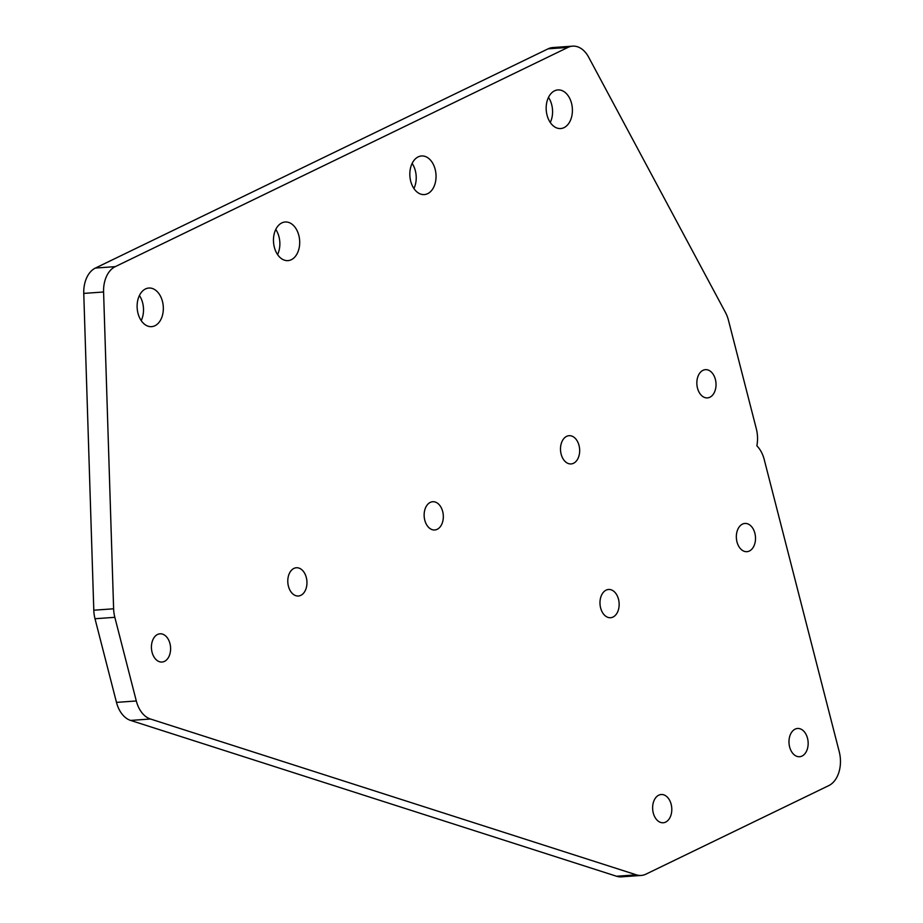 <?xml version="1.0" encoding="UTF-8"?>
<svg xmlns="http://www.w3.org/2000/svg" width="923" height="923" viewBox="0 0 923 923"><rect width="100%" height="100%" fill="white"/><g stroke="black" fill="none" stroke-linecap="round" stroke-linejoin="round"><path stroke-width="1.38" d="M588.609 57.111A26.963 18.218 85.9 0 0 572.606 46.15A26.963 18.218 85.9 0 0 567.933 47.419L115.26 266.643A26.963 18.218 85.9 0 0 103.584 291.991L113.621 608.799A26.963 18.218 85.9 0 0 114.833 617.325L136.304 700.972A26.963 18.218 85.9 0 0 150.449 719.005L636.409 874.842A26.963 18.218 85.9 0 0 641.231 875.442A26.963 18.218 85.9 0 0 645.892 874.173L828.773 785.611A26.963 18.218 85.9 0 0 839.238 751.726L764.221 459.539A26.963 18.218 85.9 0 0 756.86 445.809A26.963 18.218 85.9 0 0 756.318 428.78L728.432 320.166A26.963 18.218 85.9 0 0 725.478 312.493L588.609 57.111M572.606 46.15L552.773 47.558A26.963 18.218 85.9 0 0 548.112 48.827L95.427 268.051A26.963 18.218 85.9 0 0 83.762 293.41L93.8 610.207A26.963 18.218 85.9 0 0 95 618.733L116.483 702.38A26.963 18.218 85.9 0 0 130.616 720.425L616.576 876.25A26.963 18.218 85.9 0 0 621.398 876.85L641.231 875.442M413.919 188.523A19.36 13.084 85.9 0 0 412.131 163.429M141.207 320.593A19.36 13.084 85.9 0 0 139.419 295.498M277.558 254.563A19.36 13.084 85.9 0 0 275.769 229.458M550.27 122.494A19.36 13.084 85.9 0 0 548.481 97.388M789.626 746.938A14.157 9.565 85.9 0 0 799.572 756.722A14.157 9.565 85.9 0 0 808.11 741.919A14.157 9.565 85.9 0 0 797.564 728.478A14.157 9.565 85.9 0 0 789.626 746.938M600.619 607.934A14.157 9.565 85.9 0 0 610.576 617.718A14.157 9.565 85.9 0 0 619.102 602.915A14.157 9.565 85.9 0 0 608.569 589.474A14.157 9.565 85.9 0 0 600.619 607.934M653.265 812.967A14.157 9.565 85.9 0 0 663.222 822.762A14.157 9.565 85.9 0 0 671.748 807.96A14.157 9.565 85.9 0 0 661.214 794.518A14.157 9.565 85.9 0 0 653.265 812.967M736.981 541.893A14.157 9.565 85.9 0 0 746.926 551.677A14.157 9.565 85.9 0 0 755.464 536.886A14.157 9.565 85.9 0 0 744.919 523.445A14.157 9.565 85.9 0 0 736.981 541.893M547.42 116.425A19.36 13.084 85.9 0 0 560.665 128.551A19.36 13.084 85.9 0 0 572.341 108.303A19.36 13.084 85.9 0 0 557.919 89.923A19.36 13.084 85.9 0 0 547.051 115.167A19.36 13.084 85.9 0 0 547.42 116.425M152.064 652.249A14.157 9.565 85.9 0 0 162.021 662.045A14.157 9.565 85.9 0 0 170.559 647.242A14.157 9.565 85.9 0 0 160.014 633.801A14.157 9.565 85.9 0 0 152.064 652.249M288.426 586.22A14.157 9.565 85.9 0 0 298.371 596.004A14.157 9.565 85.9 0 0 306.909 581.202A14.157 9.565 85.9 0 0 296.364 567.76A14.157 9.565 85.9 0 0 288.426 586.22M424.776 520.18A14.157 9.565 85.9 0 0 434.733 529.975A14.157 9.565 85.9 0 0 443.271 515.172A14.157 9.565 85.9 0 0 432.725 501.731A14.157 9.565 85.9 0 0 424.776 520.18M697.488 388.11A14.157 9.565 85.9 0 0 707.445 397.894A14.157 9.565 85.9 0 0 715.983 383.103A14.157 9.565 85.9 0 0 705.437 369.661A14.157 9.565 85.9 0 0 697.488 388.11M274.835 248.922A19.36 13.084 85.9 0 0 287.953 260.621A19.36 13.084 85.9 0 0 299.629 240.372A19.36 13.084 85.9 0 0 285.207 221.993A19.36 13.084 85.9 0 0 274.339 247.237A19.36 13.084 85.9 0 0 274.835 248.922M138.346 314.535A19.36 13.084 85.9 0 0 151.603 326.65A19.36 13.084 85.9 0 0 163.267 306.413A19.36 13.084 85.9 0 0 148.857 288.034A19.36 13.084 85.9 0 0 137.988 313.266A19.36 13.084 85.9 0 0 138.346 314.535M411.473 183.689A19.36 13.084 85.9 0 0 424.315 194.58A19.36 13.084 85.9 0 0 435.979 174.343A19.36 13.084 85.9 0 0 421.569 155.964A19.36 13.084 85.9 0 0 410.7 181.196A19.36 13.084 85.9 0 0 411.473 183.689M561.138 454.151A14.157 9.565 85.9 0 0 571.083 463.934A14.157 9.565 85.9 0 0 579.621 449.132A14.157 9.565 85.9 0 0 569.076 435.691A14.157 9.565 85.9 0 0 561.138 454.151M567.933 47.419L548.112 48.827M115.26 266.643L95.427 268.051M103.584 291.991L83.762 293.41M113.621 608.799L93.8 610.207M114.833 617.325L95 618.733M136.304 700.972L116.483 702.38M150.449 719.005L130.616 720.425M636.409 874.842L616.576 876.25"/></g></svg>
